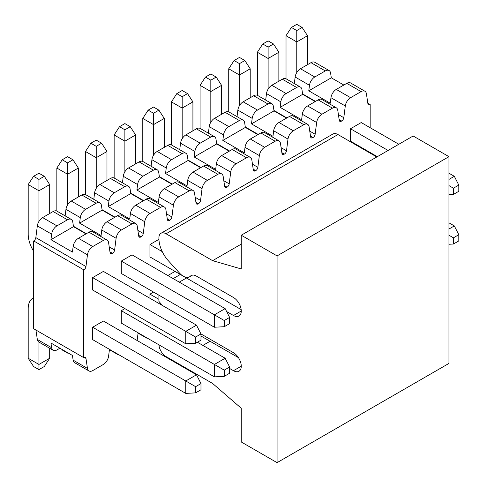 <?xml version="1.0" encoding="UTF-8"?>
<svg xmlns="http://www.w3.org/2000/svg" width="487" height="487" viewBox="0 0 487 487"><rect width="100%" height="100%" fill="white"/><g stroke="black" fill="none" stroke-linecap="round" stroke-linejoin="round"><path stroke-width="0.73" d="M65.142 215.875L65.97 209.349A7.597 4.383 -60 0 1 71.279 201.052L81.798 194.977A7.597 4.383 -60 0 1 85.596 194.605L99.92 202.872A7.597 4.383 120 0 0 96.122 203.249L85.602 209.325A7.597 4.383 120 0 0 80.294 217.616L79.594 223.125L102.13 210.116L114.658 217.354M93.79 199.335L94.618 192.809A7.597 4.383 -60 0 1 99.926 184.512L110.446 178.437A7.597 4.383 -60 0 1 114.244 178.065L128.568 186.332A7.597 4.383 120 0 0 124.769 186.71L114.25 192.785A7.597 4.383 120 0 0 108.942 201.076L108.242 206.585L130.778 193.576L143.306 200.814M122.438 182.795L123.266 176.27A7.597 4.383 -60 0 1 128.574 167.972L139.093 161.897A7.597 4.383 -60 0 1 142.892 161.526L157.216 169.793A7.597 4.383 120 0 0 153.417 170.17L142.898 176.245A7.597 4.383 120 0 0 137.59 184.536L136.89 190.046L159.426 177.037L171.954 184.275M151.086 166.256L151.914 159.73A7.597 4.383 -60 0 1 157.222 151.433L167.741 145.357A7.597 4.383 -60 0 1 171.54 144.986L185.864 153.253A7.597 4.383 120 0 0 182.065 153.63L171.546 159.706A7.597 4.383 120 0 0 166.237 167.997L165.537 173.506L188.073 160.497L200.601 167.735M179.733 149.716L180.561 143.19A7.597 4.383 -60 0 1 185.87 134.893L196.389 128.818A7.597 4.383 -60 0 1 200.187 128.446L214.511 136.713A7.597 4.383 120 0 0 210.713 137.09L200.194 143.166A7.597 4.383 120 0 0 194.885 151.457L194.185 156.966L216.715 143.963L229.249 151.195M208.381 133.176L209.209 126.65A7.597 4.383 -60 0 1 214.517 118.353L225.037 112.284A7.597 4.383 -60 0 1 228.835 111.907L243.159 120.173A7.597 4.383 120 0 0 239.361 120.551L228.841 126.626A7.597 4.383 120 0 0 223.533 134.917L222.833 140.426L245.363 127.424L257.897 134.655M237.029 116.636L237.857 110.111A7.597 4.383 -60 0 1 243.165 101.813L253.684 95.744A7.597 4.383 -60 0 1 257.483 95.367L271.807 103.634A7.597 4.383 120 0 0 268.008 104.011L257.489 110.086A7.597 4.383 120 0 0 252.181 118.378L251.481 123.887L274.011 110.884L286.545 118.116M265.677 100.097L266.505 93.571A7.597 4.383 -60 0 1 271.813 85.274L282.332 79.204A7.597 4.383 -60 0 1 286.131 78.827L300.455 87.094A7.597 4.383 120 0 0 296.656 87.471L286.137 93.547A7.597 4.383 120 0 0 280.829 101.838L280.128 107.347L302.658 94.344L315.192 101.576M294.325 83.557L295.152 77.031A7.597 4.383 -60 0 1 300.461 68.734L310.98 62.665A7.597 4.383 -60 0 1 314.779 62.287L329.102 70.554A7.597 4.383 120 0 0 325.304 70.932L314.785 77.007A7.597 4.383 120 0 0 309.476 85.298L308.776 90.813L331.306 77.804L343.84 85.036M59.901 348.211L56.955 349.909A7.597 4.383 -60 0 1 53.156 350.287L38.832 342.014A7.597 4.383 -60 0 1 37.329 339.469L35.922 330.04M83.703 269.962L83.703 357.622L33.566 328.676L33.566 241.016M33.64 240.974A3.038 1.753 120 0 0 35.837 237.613L37.329 225.889A7.597 4.383 -60 0 1 42.631 217.592L53.15 211.516A7.597 4.383 -60 0 1 56.949 211.139L71.272 219.412A7.597 4.383 120 0 0 67.474 219.789L56.955 225.865A7.597 4.383 120 0 0 51.652 234.156L50.946 239.665L73.482 226.656L86.016 233.894M398.823 144.262L361.226 122.554L350.482 128.757L350.482 141.163L377.34 156.668M370.102 104.608A3.038 1.753 -60 0 1 368.513 104.802A3.038 1.753 -60 0 1 367.91 103.786L366.419 93.778A7.597 4.383 120 0 0 364.909 91.233A7.597 4.383 120 0 0 361.111 91.605L350.591 97.68A7.597 4.383 120 0 0 345.289 105.977L343.798 117.702A3.038 1.753 -60 0 1 341.527 121.099A3.038 1.753 -60 0 1 339.865 121.342A3.038 1.753 -60 0 1 339.262 120.326L337.771 110.318A7.597 4.383 120 0 0 336.261 107.767A7.597 4.383 120 0 0 332.463 108.144L321.944 114.22A7.597 4.383 120 0 0 316.641 122.517L315.15 134.242A3.038 1.753 -60 0 1 312.879 137.638A3.038 1.753 -60 0 1 311.217 137.882A3.038 1.753 -60 0 1 310.615 136.865L309.123 126.857A7.597 4.383 120 0 0 307.614 124.307A7.597 4.383 120 0 0 303.815 124.684L293.296 130.76A7.597 4.383 120 0 0 287.994 139.057L286.502 150.781A3.038 1.753 -60 0 1 284.231 154.178A3.038 1.753 -60 0 1 282.57 154.422A3.038 1.753 -60 0 1 281.967 153.405L280.475 143.397A7.597 4.383 120 0 0 278.966 140.846A7.597 4.383 120 0 0 275.167 141.224L264.648 147.299A7.597 4.383 120 0 0 259.346 155.596L257.854 167.321A3.038 1.753 -60 0 1 255.584 170.718A3.038 1.753 -60 0 1 253.922 170.961A3.038 1.753 -60 0 1 253.319 169.945L251.828 159.931A7.597 4.383 120 0 0 250.318 157.386A7.597 4.383 120 0 0 246.519 157.764L236 163.839A7.597 4.383 120 0 0 230.698 172.136L229.207 183.861A3.038 1.753 -60 0 1 226.936 187.258A3.038 1.753 -60 0 1 225.274 187.501A3.038 1.753 -60 0 1 224.671 186.478L223.18 176.471A7.597 4.383 120 0 0 221.67 173.926A7.597 4.383 120 0 0 217.872 174.303L207.352 180.379A7.597 4.383 120 0 0 202.05 188.67L200.559 200.4A3.038 1.753 -60 0 1 198.288 203.797A3.038 1.753 -60 0 1 196.626 204.041A3.038 1.753 -60 0 1 196.024 203.018L194.532 193.01A7.597 4.383 120 0 0 193.022 190.466A7.597 4.383 120 0 0 189.224 190.843L178.705 196.918A7.597 4.383 120 0 0 173.402 205.21L171.911 216.94A3.038 1.753 -60 0 1 169.64 220.337A3.038 1.753 -60 0 1 167.978 220.581A3.038 1.753 -60 0 1 167.376 219.558L165.884 209.55A7.597 4.383 120 0 0 164.375 207.005A7.597 4.383 120 0 0 160.582 207.383L150.057 213.458A7.597 4.383 120 0 0 144.755 221.749L143.263 233.48A3.038 1.753 -60 0 1 140.999 236.877A3.038 1.753 -60 0 1 139.331 237.12A3.038 1.753 -60 0 1 138.728 236.098L137.237 226.09A7.597 4.383 120 0 0 135.727 223.545A7.597 4.383 120 0 0 131.934 223.923L121.409 229.998A7.597 4.383 120 0 0 116.107 238.289L114.615 250.02A3.038 1.753 -60 0 1 112.351 253.417A3.038 1.753 -60 0 1 110.683 253.66A3.038 1.753 -60 0 1 110.08 252.637L108.589 242.629A7.597 4.383 120 0 0 107.085 240.085A7.597 4.383 120 0 0 103.287 240.462L92.761 246.538A7.597 4.383 120 0 0 87.459 254.829L85.968 266.559A3.038 1.753 -60 0 1 83.776 269.92M83.776 357.58A3.038 1.753 -60 0 1 85.365 357.391A3.038 1.753 -60 0 1 85.968 358.408L87.459 368.416A7.597 4.383 120 0 0 88.969 370.96A7.597 4.383 120 0 0 92.761 370.583L103.287 364.513A7.597 4.383 120 0 0 108.589 356.216L109.465 349.343M116.679 353.507A7.597 4.383 120 0 0 117.617 354.42A7.597 4.383 120 0 0 118.871 354.773M137.097 340.486A7.597 4.383 120 0 0 137.237 339.676L138.113 332.804M145.327 336.967A7.597 4.383 120 0 0 146.258 337.881A7.597 4.383 120 0 0 147.518 338.234M370.175 153.149L370.175 152.534M370.175 127.722L370.175 104.565L367.825 103.207M92.652 277.614L185.76 331.367L185.76 343.773L92.652 290.015L92.652 277.614L103.396 271.411L196.498 325.164L185.76 331.367L195.604 337.053L195.604 343.256L200.979 340.151L200.979 333.948L233.474 352.71A11.012 6.361 60 0 1 240.669 362.419A11.012 6.361 60 0 1 238.983 371.246A11.012 6.361 60 0 1 233.474 370.698L229.627 368.476M195.604 392.875L185.76 393.393L92.652 339.634L92.652 327.234L103.396 321.03L196.498 374.783L200.979 383.567L195.604 386.672L195.604 392.875L200.979 389.77L200.979 383.567M121.3 261.075L214.408 314.827L214.408 327.234L121.3 273.475L121.3 261.075L132.044 254.871L225.146 308.624L214.408 314.827L224.251 320.513L224.251 326.716L229.627 323.612L229.627 317.408L224.251 320.513M224.251 376.335L229.627 373.231L229.627 367.028L224.251 370.132L224.251 376.335L214.408 376.853L121.3 323.094L121.3 310.694L124.879 308.624M241.175 309.61L149.947 256.935L149.947 244.535L158.92 239.354M149.947 298.288L149.947 294.154L153.527 292.084M71.272 219.412A7.597 4.383 120 0 1 72.782 221.956L73.482 226.656M50.946 239.665L72.435 252.071L73.135 246.562A7.597 4.383 -60 0 1 78.437 238.265L88.963 232.196A7.597 4.383 -60 0 1 92.761 231.818L107.085 240.085M33.713 240.937L83.843 269.877M53.156 350.287A7.597 4.383 -60 0 1 51.652 347.742L50.946 343.037L72.435 355.443L73.135 360.143L87.459 368.416M88.969 370.96L74.645 362.693A7.597 4.383 -60 0 1 73.135 360.143M329.102 70.554A7.597 4.383 120 0 1 330.606 73.099L331.306 77.804M361.111 91.605L346.787 83.338L336.267 89.413A7.597 4.383 120 0 0 330.965 97.704L330.265 103.214L308.776 90.813M346.787 83.338A7.597 4.383 -60 0 1 350.585 82.96L364.909 91.233M300.455 87.094A7.597 4.383 120 0 1 301.958 89.638L302.658 94.344M280.128 107.347L301.617 119.753L302.317 114.244A7.597 4.383 -60 0 1 307.62 105.953L318.139 99.878A7.597 4.383 -60 0 1 321.937 99.5L336.261 107.767M271.807 103.634A7.597 4.383 120 0 1 273.31 106.178L274.011 110.884M251.481 123.887L272.97 136.293L273.67 130.784A7.597 4.383 -60 0 1 278.972 122.487L289.491 116.417A7.597 4.383 -60 0 1 293.29 116.04L307.614 124.307M243.159 120.173A7.597 4.383 120 0 1 244.663 122.718L245.363 127.424M222.833 140.426L244.322 152.833L245.022 147.324A7.597 4.383 -60 0 1 250.324 139.026L260.843 132.957A7.597 4.383 -60 0 1 264.642 132.58L278.966 140.846M214.511 136.713A7.597 4.383 120 0 1 216.015 139.258L216.715 143.963M194.185 156.966L215.674 169.373L216.374 163.863A7.597 4.383 -60 0 1 221.676 155.566L232.196 149.497A7.597 4.383 -60 0 1 235.994 149.119L250.318 157.386M185.864 153.253A7.597 4.383 120 0 1 187.367 155.797L188.073 160.497M165.537 173.506L187.026 185.912L187.726 180.403A7.597 4.383 -60 0 1 193.029 172.106L203.548 166.037A7.597 4.383 -60 0 1 207.346 165.659L221.67 173.926M157.216 169.793A7.597 4.383 120 0 1 158.725 172.337L159.426 177.037M136.89 190.046L158.378 202.452L159.079 196.943A7.597 4.383 -60 0 1 164.381 188.646L174.9 182.576A7.597 4.383 -60 0 1 178.699 182.199L193.022 190.466M128.568 186.332A7.597 4.383 120 0 1 130.078 188.877L130.778 193.576M108.242 206.585L129.731 218.992L130.431 213.483A7.597 4.383 -60 0 1 135.733 205.185L146.258 199.116A7.597 4.383 -60 0 1 150.051 198.739L164.375 207.005M99.92 202.872A7.597 4.383 120 0 1 101.43 205.417L102.13 210.116M79.594 223.125L101.083 235.531L101.783 230.022A7.597 4.383 -60 0 1 107.085 221.725L117.611 215.656A7.597 4.383 -60 0 1 121.403 215.278L135.727 223.545M158.92 344.814A10.13 5.85 -120 0 0 166.061 356.587L212.612 383.464L241.26 408.252L241.26 441.977L277.073 462.65L277.073 255.9L241.26 235.227L241.26 268.952L212.612 260.661L166.061 233.784A10.13 5.85 -120 0 0 160.996 233.279L332.883 134.041A10.13 5.85 60 0 1 337.948 134.546L376.798 156.978M241.26 235.227L413.146 135.989L448.959 156.668L448.959 363.412L277.073 462.65M158.902 295.183L158.902 301.386L162.488 305.526M160.996 233.279A10.13 5.85 -120 0 0 158.902 237.918L158.902 238.344A22.792 13.155 -120 0 0 168.332 260.722L179.539 273.091A12.662 7.311 -120 0 0 189.583 276.793A12.662 7.311 -120 0 0 190.484 276.092A10.13 5.85 60 0 1 191.208 275.532A10.13 5.85 60 0 1 196.273 276.032L233.474 297.508A11.012 6.361 60 0 1 240.669 307.218A11.012 6.361 60 0 1 238.983 316.045A11.012 6.361 60 0 1 233.474 315.497L226.638 311.552M167.851 275.545L175.016 271.411M212.612 260.661L241.26 244.121M277.073 255.9L448.959 156.668M196.498 325.164L200.979 333.948L195.604 337.053M185.76 343.773L195.604 343.256M38.936 221.421L38.936 190.776L49.68 184.579L49.68 213.519M28.197 184.579L33.566 176.306L38.936 179.411L38.936 190.776L28.197 184.579L28.197 234.198A22.792 13.155 -120 0 0 33.566 251.164M33.566 176.306L38.936 173.208L44.311 176.306L38.936 179.411M49.68 184.579L44.311 176.306M229.627 317.408L225.146 308.624M214.408 327.234L224.251 326.716M67.583 204.881L67.583 174.243L78.328 168.039L78.328 196.979M56.845 168.039L62.214 159.766L67.583 162.871L67.583 174.243L56.845 168.039L56.845 211.084M62.214 159.766L67.583 156.668L72.959 159.766L67.583 162.871M78.328 168.039L72.959 159.766M96.231 188.341L96.231 157.703L106.976 151.5L106.976 180.44M149.947 244.535L162.25 251.633M85.493 151.5L90.862 143.227L96.231 146.331L96.231 157.703L85.493 151.5L85.493 194.544M90.862 143.227L96.231 140.128L101.606 143.227L96.231 146.331M106.976 151.5L101.606 143.227M124.879 171.801L124.879 141.163L135.623 134.96L135.623 163.9M114.141 134.96L119.51 126.687L124.879 129.792L124.879 141.163L114.141 134.96L114.141 178.005M119.51 126.687L124.879 123.588L130.254 126.687L124.879 129.792M135.623 134.96L130.254 126.687M153.527 155.262L153.527 124.623L164.271 118.42L164.271 147.36M142.788 118.42L148.158 110.147L153.527 113.252L153.527 124.623L142.788 118.42L142.788 161.465M148.158 110.147L153.527 107.049L158.902 110.147L153.527 113.252M164.271 118.42L158.902 110.147M182.175 138.722L182.175 108.084L192.919 101.88L192.919 130.826M171.436 101.88L176.805 93.607L182.175 96.712L182.175 108.084L171.436 101.88L171.436 144.925M176.805 93.607L182.175 90.509L187.55 93.607L182.175 96.712M192.919 101.88L187.55 93.607M210.822 122.182L210.822 91.544L221.567 85.341L221.567 114.287M200.084 85.341L205.453 77.068L210.822 80.172L210.822 91.544L200.084 85.341L200.084 128.385M205.453 77.068L210.822 73.969L216.198 77.068L210.822 80.172M221.567 85.341L216.198 77.068M239.47 105.642L239.47 75.004L250.215 68.801L250.215 97.747M228.726 68.801L234.101 60.528L239.47 63.633L239.47 75.004L228.726 68.801L228.726 111.846M234.101 60.528L239.47 57.429L244.845 60.528L239.47 63.633M250.215 68.801L244.845 60.528M268.118 89.103L268.118 58.464L278.862 52.261L278.862 81.207M257.373 52.261L262.749 43.988L268.118 47.093L268.118 58.464L257.373 52.261L257.373 95.306M262.749 43.988L268.118 40.89L273.493 43.988L268.118 47.093M278.862 52.261L273.493 43.988M453.434 188.195L453.434 194.398L458.803 191.3L458.803 185.097L453.434 188.195L448.959 185.614M458.803 185.097L454.328 176.306L448.959 179.411M448.959 194.636L453.434 194.398M296.766 72.563L296.766 41.925L307.51 35.721L307.51 64.668M448.959 173.208L454.328 176.306M350.482 128.757L388.078 150.465M286.021 35.721L291.396 27.449L296.766 30.553L296.766 41.925L286.021 35.721L286.021 78.766M291.396 27.449L296.766 24.35L302.141 27.449L296.766 30.553M307.51 35.721L302.141 27.449M196.498 374.783L185.76 380.986L195.604 386.672M92.652 327.234L185.76 380.986L185.76 393.393M33.566 297.855A22.792 13.155 -120 0 0 32.915 298.19A22.792 13.155 -120 0 0 28.197 308.624L28.197 358.243L38.936 364.446L38.936 342.075M49.68 348.278L49.68 358.243L38.936 364.446L38.936 369.615L33.566 366.516L28.197 358.243M49.68 358.243L44.311 366.516L38.936 369.615M121.3 310.694L214.408 364.446L225.146 358.243L229.627 367.028M214.408 376.853L214.408 364.446L224.251 370.132M225.146 358.243L197.393 342.221M67.961 352.862L67.583 353.075L62.214 349.976L61.77 349.282M67.583 352.643L67.583 353.075M149.947 294.154L158.902 299.322M200.979 336.018L238.441 357.647M458.803 240.919L458.803 234.716L453.434 237.814L453.434 244.017L458.803 240.919M453.434 244.017L448.959 244.255M448.959 229.03L454.328 225.925L458.803 234.716M448.959 235.233L453.434 237.814M454.328 225.925L448.959 222.827M53.15 211.516L67.474 219.789M88.963 232.196L103.287 240.462M42.631 217.592L56.955 225.865M78.437 238.265L92.761 246.538M37.329 225.889L51.652 234.156M73.135 246.562L87.459 254.829M35.837 237.613L85.968 266.559M84.184 357.373L85.968 358.408M37.329 339.469L51.652 347.742M325.304 70.932L310.98 62.665M300.461 68.734L314.785 77.007M336.267 89.413L350.591 97.68M295.152 77.031L309.476 85.298M330.965 97.704L345.289 105.977M302.597 93.918L315.527 101.387M338.404 114.591L343.798 117.702M339.147 119.565L341.673 121.026M339.202 119.93L341.381 121.19M282.332 79.204L296.656 87.471M318.139 99.878L332.463 108.144M271.813 85.274L286.137 93.547M307.62 105.953L321.944 114.22M266.505 93.571L280.829 101.838M302.317 114.244L316.641 122.517M273.95 110.458L286.88 117.927M309.762 131.131L315.15 134.242M310.499 136.104L313.025 137.565M310.554 136.47L312.733 137.73M253.684 95.744L268.008 104.011M289.491 116.417L303.815 124.684M243.165 101.813L257.489 110.086M278.972 122.487L293.296 130.76M237.857 110.111L252.181 118.378M273.67 130.784L287.994 139.057M245.302 126.997L258.232 134.461M281.115 147.671L286.502 150.781M281.851 152.644L284.378 154.099M281.906 153.009L284.085 154.269M225.037 112.284L239.361 120.551M260.843 132.957L275.167 141.224M214.517 118.353L228.841 126.626M250.324 139.026L264.648 147.299M209.209 126.65L223.533 134.917M245.022 147.324L259.346 155.596M216.654 143.537L229.584 151M252.467 164.21L257.854 167.321M253.203 169.184L255.73 170.639M253.258 169.549L255.438 170.809M196.389 128.818L210.713 137.09M232.196 149.497L246.519 157.764M185.87 134.893L200.194 143.166M221.676 155.566L236 163.839M180.561 143.19L194.885 151.457M216.374 163.863L230.698 172.136M188.006 160.077L200.936 167.54M223.819 180.75L229.207 183.861M224.556 185.724L227.082 187.178M224.61 186.089L226.79 187.349M167.741 145.357L182.065 153.63M203.548 166.037L217.872 174.303M157.222 151.433L171.546 159.706M193.029 172.106L207.352 180.379M151.914 159.73L166.237 167.997M187.726 180.403L202.05 188.67M159.359 176.617L172.288 184.08M195.171 197.29L200.559 200.4M195.908 202.263L198.434 203.718M195.963 202.629L198.142 203.889M139.093 161.897L153.417 170.17M174.9 182.576L189.224 190.843M128.574 167.972L142.898 176.245M164.381 188.646L178.705 196.918M123.266 176.27L137.59 184.536M159.079 196.943L173.402 205.21M130.711 193.156L143.641 200.62M166.524 213.83L171.911 216.94M167.26 218.803L169.786 220.258M167.315 219.168L169.5 220.428M110.446 178.437L124.769 186.71M146.258 199.116L160.582 207.383M99.926 184.512L114.25 192.785M135.733 205.185L150.057 213.458M94.618 192.809L108.942 201.076M130.431 213.483L144.755 221.749M102.063 209.696L114.993 217.159M137.876 230.369L143.263 233.48M138.612 235.343L141.139 236.798M138.667 235.708L140.853 236.968M81.798 194.977L96.122 203.249M117.611 215.656L131.934 223.923M71.279 201.052L85.602 209.325M107.085 221.725L121.409 229.998M65.97 209.349L80.294 217.616M101.783 230.022L116.107 238.289M73.415 226.236L86.345 233.699M109.228 246.909L114.615 250.02M109.965 251.882L112.491 253.337M110.019 252.248L112.205 253.508M179.271 282.137L186.436 278.004M180.324 274.479L173.165 278.613M233.474 315.497L241.26 311.004M190.484 276.092L192.055 275.185M241.26 366.206L233.474 370.698M210.061 341.265L202.896 345.399M201.326 336.219L200.979 336.426M166.061 233.784L337.948 134.546M117.617 354.42L109.417 349.69M146.258 337.881L138.065 333.151M192.523 275.094L189.583 276.793M33.566 297.819L32.915 298.19"/></g></svg>
